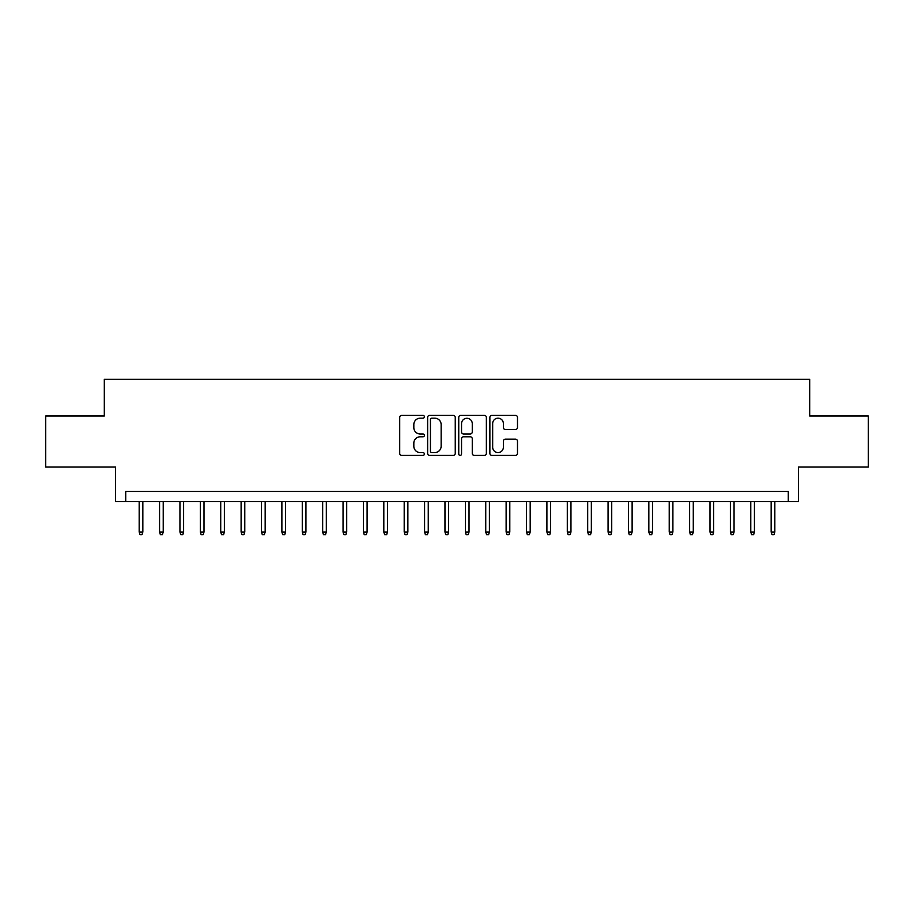 <?xml version="1.0" encoding="UTF-8"?>
<svg xmlns="http://www.w3.org/2000/svg" width="914" height="914" viewBox="0 0 914 914"><rect width="100%" height="100%" fill="white"/><g stroke="black" fill="none" stroke-linecap="round" stroke-linejoin="round"><path stroke-width="1.37" d="M424.382 416.784A1.405 1.405 0 0 0 422.976 415.379L401.714 415.379A1.999 1.999 0 0 0 399.715 417.378L399.715 453.401A1.999 1.999 0 0 0 401.714 455.401L422.976 455.401A1.405 1.405 0 0 0 424.382 453.995A1.405 1.405 0 0 0 422.976 452.601L420.234 452.601A6.398 6.398 0 0 1 413.825 446.192L413.825 443.199A6.398 6.398 0 0 1 420.234 436.789L422.976 436.789A1.405 1.405 0 0 0 424.382 435.395A1.405 1.405 0 0 0 422.976 433.99L420.234 433.99A6.398 6.398 0 0 1 413.825 427.581L413.825 424.587A6.398 6.398 0 0 1 420.234 418.178L422.976 418.178A1.405 1.405 0 0 0 424.382 416.784M515.485 429.489A1.999 1.999 0 0 0 517.484 427.489L517.484 417.378A1.999 1.999 0 0 0 515.485 415.379L491.869 415.379A1.999 1.999 0 0 0 489.87 417.378L489.87 453.401A1.999 1.999 0 0 0 491.869 455.401L515.485 455.401A1.999 1.999 0 0 0 517.484 453.401L517.484 441.188A1.999 1.999 0 0 0 515.485 439.188L505.373 439.188A1.999 1.999 0 0 0 503.374 441.188L503.374 447.243A5.358 5.358 0 0 1 498.027 452.601A5.358 5.358 0 0 1 492.669 447.243L492.669 423.536A5.358 5.358 0 0 1 498.027 418.178A5.358 5.358 0 0 1 503.374 423.536L503.374 427.489A1.999 1.999 0 0 0 505.373 429.489L515.485 429.489M788.279 501.649L798.47 501.649L798.47 466.985L868.3 466.985L868.3 416.019L809.69 416.019L809.69 379.321L104.31 379.321L104.31 416.019L45.7 416.019L45.7 466.985L115.53 466.985L115.53 501.649L788.279 501.649L788.279 491.458L125.721 491.458L125.721 501.649M455.252 417.378A1.999 1.999 0 0 0 453.253 415.379L429.637 415.379A1.999 1.999 0 0 0 427.638 417.378L427.638 453.401A1.999 1.999 0 0 0 429.637 455.401L453.253 455.401A1.999 1.999 0 0 0 455.252 453.401L455.252 417.378M460.747 415.379L484.363 415.379A1.999 1.999 0 0 1 486.362 417.378L486.362 453.401A1.999 1.999 0 0 1 484.363 455.401L474.263 455.401A1.999 1.999 0 0 1 472.264 453.401L472.264 438.789A1.999 1.999 0 0 0 470.253 436.789L463.558 436.789A1.999 1.999 0 0 0 461.547 438.789L461.547 453.995A1.405 1.405 0 0 1 460.153 455.401A1.405 1.405 0 0 1 458.748 453.995L458.748 417.378A1.999 1.999 0 0 1 460.747 415.379M431.831 418.178A1.405 1.405 0 0 0 430.437 419.583L430.437 451.196A1.405 1.405 0 0 0 431.831 452.601L434.733 452.601A6.398 6.398 0 0 0 441.142 446.192L441.142 424.587A6.398 6.398 0 0 0 434.733 418.178L431.831 418.178M472.264 423.639A5.358 5.358 0 0 0 466.905 418.281A5.358 5.358 0 0 0 461.547 423.639L461.547 431.991A1.999 1.999 0 0 0 463.558 433.99L470.253 433.99A1.999 1.999 0 0 0 472.264 431.991L472.264 423.639M142.847 532.028L142.024 534.679L139.991 534.679L139.168 532.028L142.847 532.028L142.847 501.649M139.168 532.028L139.168 501.649M163.229 532.028L162.418 534.679L160.373 534.679L159.562 532.028L163.229 532.028L163.229 501.649M159.562 532.028L159.562 501.649M183.611 532.028L182.8 534.679L180.766 534.679L179.944 532.028L183.611 532.028L183.611 501.649M179.944 532.028L179.944 501.649M204.005 532.028L203.182 534.679L201.149 534.679L200.337 532.028L204.005 532.028L204.005 501.649M200.337 532.028L200.337 501.649M224.387 532.028L223.576 534.679L221.531 534.679L220.72 532.028L224.387 532.028L224.387 501.649M220.72 532.028L220.72 501.649M244.781 532.028L243.958 534.679L241.924 534.679L241.102 532.028L244.781 532.028L244.781 501.649M241.102 532.028L241.102 501.649M265.163 532.028L264.352 534.679L262.307 534.679L261.495 532.028L265.163 532.028L265.163 501.649M261.495 532.028L261.495 501.649M285.545 532.028L284.734 534.679L282.689 534.679L281.878 532.028L285.545 532.028L285.545 501.649M281.878 532.028L281.878 501.649M305.939 532.028L305.116 534.679L303.082 534.679L302.271 532.028L305.939 532.028L305.939 501.649M302.271 532.028L302.271 501.649M326.321 532.028L325.51 534.679L323.465 534.679L322.653 532.028L326.321 532.028L326.321 501.649M322.653 532.028L322.653 501.649M346.703 532.028L345.892 534.679L343.858 534.679L343.036 532.028L346.703 532.028L346.703 501.649M343.036 532.028L343.036 501.649M367.097 532.028L366.274 534.679L364.24 534.679L363.429 532.028L367.097 532.028L367.097 501.649M363.429 532.028L363.429 501.649M387.479 532.028L386.668 534.679L384.623 534.679L383.811 532.028L387.479 532.028L387.479 501.649M383.811 532.028L383.811 501.649M407.873 532.028L407.05 534.679L405.016 534.679L404.194 532.028L407.873 532.028L407.873 501.649M404.194 532.028L404.194 501.649M428.255 532.028L427.444 534.679L425.398 534.679L424.587 532.028L428.255 532.028L428.255 501.649M424.587 532.028L424.587 501.649M448.637 532.028L447.826 534.679L445.792 534.679L444.969 532.028L448.637 532.028L448.637 501.649M444.969 532.028L444.969 501.649M469.031 532.028L468.208 534.679L466.174 534.679L465.363 532.028L469.031 532.028L469.031 501.649M465.363 532.028L465.363 501.649M489.413 532.028L488.602 534.679L486.556 534.679L485.745 532.028L489.413 532.028L489.413 501.649M485.745 532.028L485.745 501.649M509.806 532.028L508.984 534.679L506.95 534.679L506.128 532.028L509.806 532.028L509.806 501.649M506.128 532.028L506.128 501.649M530.189 532.028L529.377 534.679L527.332 534.679L526.521 532.028L530.189 532.028L530.189 501.649M526.521 532.028L526.521 501.649M550.571 532.028L549.76 534.679L547.726 534.679L546.903 532.028L550.571 532.028L550.571 501.649M546.903 532.028L546.903 501.649M570.964 532.028L570.142 534.679L568.108 534.679L567.297 532.028L570.964 532.028L570.964 501.649M567.297 532.028L567.297 501.649M591.347 532.028L590.535 534.679L588.49 534.679L587.679 532.028L591.347 532.028L591.347 501.649M587.679 532.028L587.679 501.649M611.729 532.028L610.918 534.679L608.884 534.679L608.061 532.028L611.729 532.028L611.729 501.649M608.061 532.028L608.061 501.649M632.122 532.028L631.311 534.679L629.266 534.679L628.455 532.028L632.122 532.028L632.122 501.649M628.455 532.028L628.455 501.649M652.505 532.028L651.693 534.679L649.648 534.679L648.837 532.028L652.505 532.028L652.505 501.649M648.837 532.028L648.837 501.649M672.898 532.028L672.076 534.679L670.042 534.679L669.219 532.028L672.898 532.028L672.898 501.649M669.219 532.028L669.219 501.649M693.28 532.028L692.469 534.679L690.424 534.679L689.613 532.028L693.28 532.028L693.28 501.649M689.613 532.028L689.613 501.649M713.663 532.028L712.851 534.679L710.818 534.679L709.995 532.028L713.663 532.028L713.663 501.649M709.995 532.028L709.995 501.649M734.056 532.028L733.234 534.679L731.2 534.679L730.389 532.028L734.056 532.028L734.056 501.649M730.389 532.028L730.389 501.649M754.438 532.028L753.627 534.679L751.582 534.679L750.771 532.028L754.438 532.028L754.438 501.649M750.771 532.028L750.771 501.649M774.832 532.028L774.009 534.679L771.976 534.679L771.153 532.028L774.832 532.028L774.832 501.649M771.153 532.028L771.153 501.649"/></g></svg>
